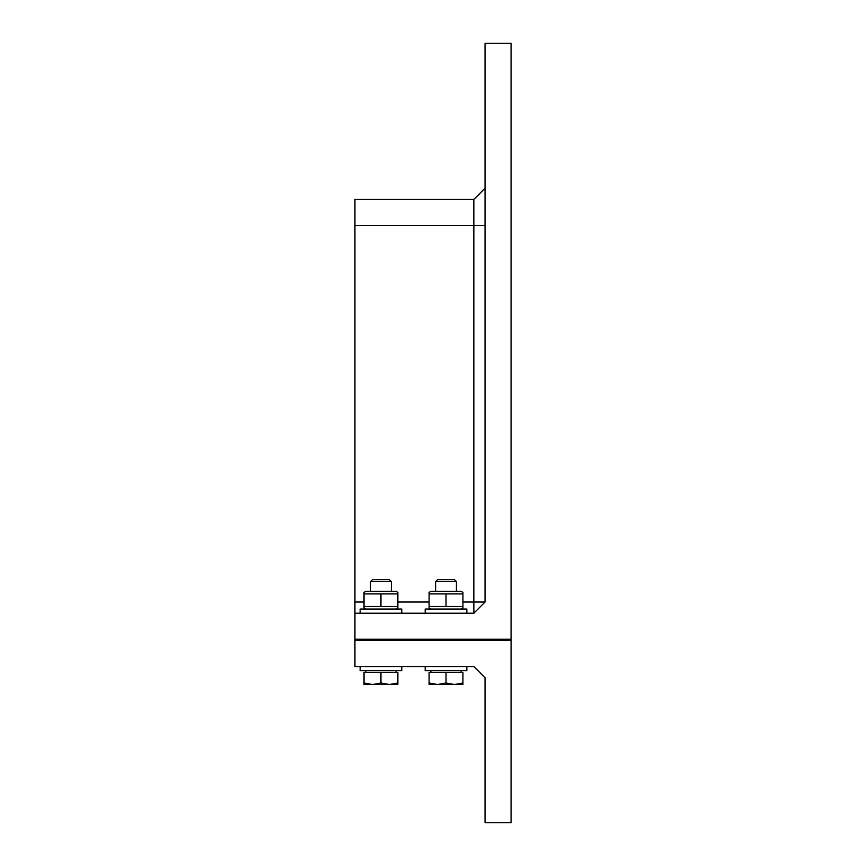 <?xml version="1.0" encoding="UTF-8"?>
<svg xmlns="http://www.w3.org/2000/svg" width="866" height="866" viewBox="0 0 866 866"><rect width="100%" height="100%" fill="white"/><g stroke="black" fill="none" stroke-linecap="round" stroke-linejoin="round"><path stroke-width="1.3" d="M485.047 602.022L473.854 613.215L473.854 602.022L485.047 602.022L485.047 43.3L511.07 43.3L511.07 822.7L485.047 822.7L485.047 677.753L473.854 666.56L354.93 666.56L354.93 640.537L511.07 640.537L354.93 640.537L354.93 199.44L473.854 199.44L473.854 602.022L462.931 602.022M485.047 188.247L473.854 199.44M429.092 602.022L397.873 602.022M364.034 602.022L354.93 602.022M473.854 613.215L354.93 613.215M354.93 639.238L511.07 639.238L354.93 639.238M446.012 579.646L437.601 579.646L435.598 581.638L456.425 581.638L454.423 579.646L446.012 579.646M454.466 684.519L462.931 683.003L462.931 684.519L437.557 684.519L446.012 683.003L454.466 684.519M429.092 684.519L429.092 683.003L437.557 684.519L429.092 684.519M446.012 683.003L446.012 672.287L429.092 672.287L429.092 683.003M446.012 672.287L462.931 672.287L462.931 683.003M466.828 666.56L466.828 670.728L425.195 670.728L425.195 666.56M466.828 613.215L466.828 609.047L425.195 609.047L425.195 613.215M429.092 592.409L430.922 591.348L461.102 591.348L462.931 592.409L462.931 593.914L429.092 593.914L429.092 592.409L429.092 606.481L462.931 606.481L462.931 607.997L462.931 592.409M429.092 606.481L429.092 607.997L429.092 606.481M446.012 606.481L446.012 593.914M380.953 579.646L372.542 579.646L370.54 581.638L391.367 581.638L389.364 579.646L380.953 579.646M389.408 684.519L397.873 683.003L397.873 684.519L372.499 684.519L380.953 683.003L389.408 684.519M364.034 684.519L364.034 683.003L372.499 684.519L364.034 684.519L372.499 684.519M380.953 683.003L380.953 672.287L364.034 672.287L364.034 683.003M380.953 672.287L397.873 672.287L397.873 683.003M401.77 666.56L401.77 670.728L360.137 670.728L360.137 666.56M401.77 613.215L401.77 609.047L360.137 609.047L360.137 613.215M364.034 592.409L365.863 591.348L396.043 591.348L397.873 592.409L397.873 593.914L364.034 593.914L364.034 592.409L364.034 606.481L397.873 606.481L397.873 607.997L397.873 592.409M364.034 606.481L364.034 607.997L364.034 606.481M380.953 606.481L380.953 593.914M462.931 606.481L462.931 607.997L462.931 606.481M397.873 606.481L397.873 607.997L397.873 606.481M485.047 225.463L354.93 225.463M456.425 591.348L456.425 581.638M435.598 591.348L435.598 581.638M461.145 672.287L461.145 670.728M430.878 672.287L430.878 670.728M461.102 609.047L462.931 607.997M430.922 609.047L429.092 607.997M391.367 591.348L391.367 581.638M370.54 591.348L370.54 581.638M396.087 672.287L396.087 670.728M365.82 672.287L365.82 670.728M396.043 609.047L397.873 607.997M365.863 609.047L364.034 607.997"/></g></svg>
